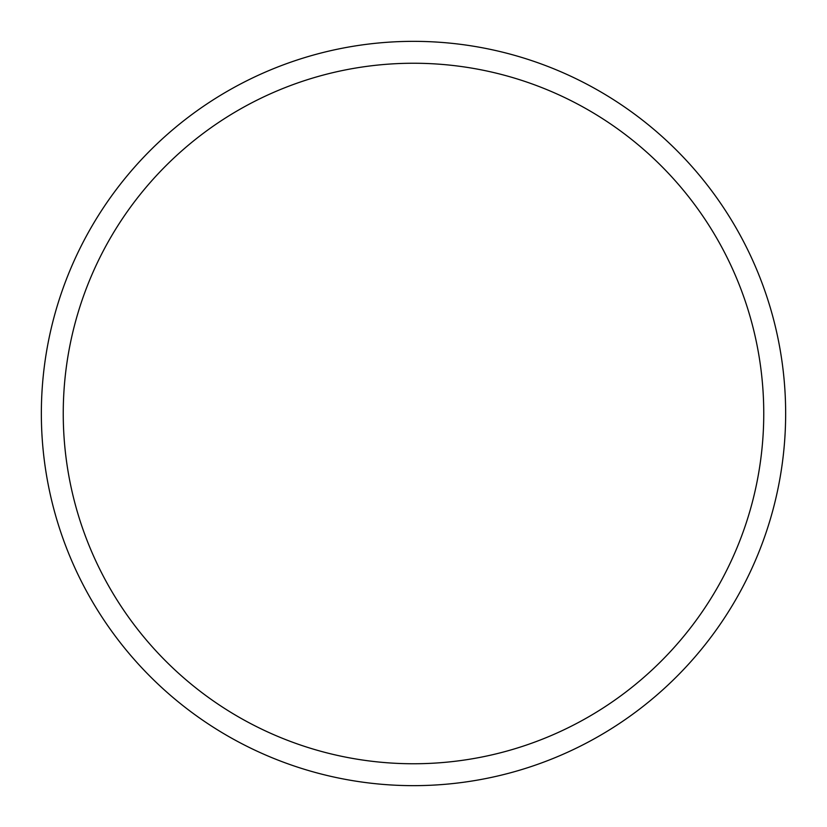 <?xml version="1.0" encoding="UTF-8"?>
<svg xmlns="http://www.w3.org/2000/svg" width="827" height="827" viewBox="0 0 827 827"><rect width="100%" height="100%" fill="white"/><g stroke="black" fill="none" stroke-linecap="round" stroke-linejoin="round"><path stroke-width="1.24" d="M413.5 763.755A350.255 350.255 0 0 0 763.755 413.5A350.255 350.255 0 0 0 413.5 63.245A350.255 350.255 0 0 0 63.245 413.5A350.255 350.255 0 0 0 413.5 763.755M413.5 785.65A372.15 372.15 0 0 0 785.65 413.5A372.15 372.15 0 0 0 413.5 41.35A372.15 372.15 0 0 0 41.35 413.5A372.15 372.15 0 0 0 413.5 785.65"/></g></svg>
